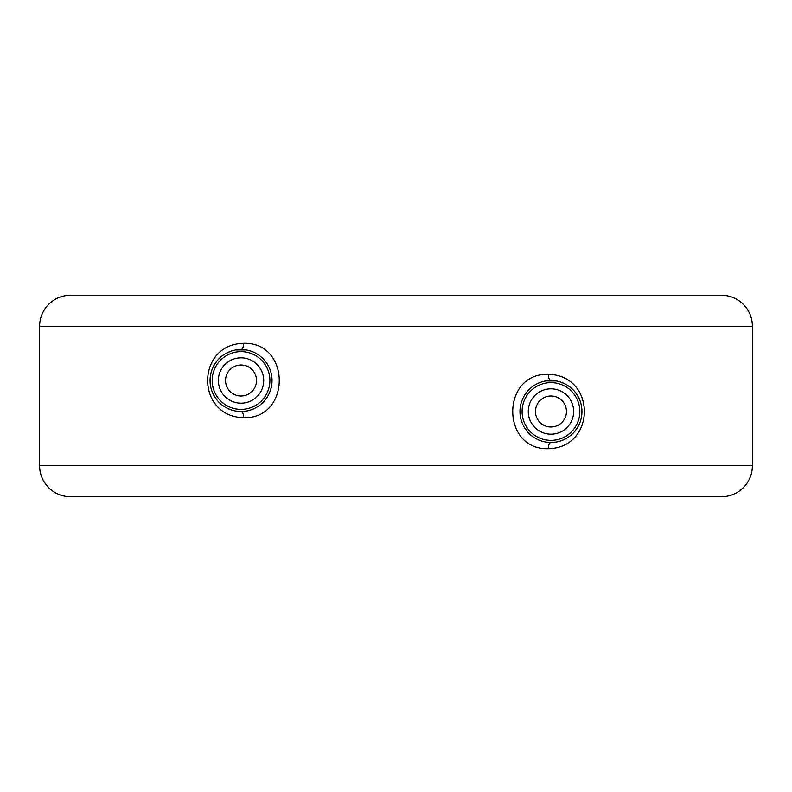 <?xml version="1.0" encoding="UTF-8"?>
<svg xmlns="http://www.w3.org/2000/svg" width="792" height="792" viewBox="0 0 792 792"><rect width="100%" height="100%" fill="white"/><g stroke="black" fill="none" stroke-linecap="round" stroke-linejoin="round"><path stroke-width="1.19" d="M721.413 295.277L70.587 295.277L721.413 295.277A30.987 30.987 0 0 1 752.4 326.274L752.4 465.726L39.6 465.726L39.6 326.274L752.4 326.274M70.587 295.277A30.987 30.987 0 0 0 39.6 326.274M243.689 417.691C291.08 419.117 291.149 341.926 243.689 343.312C195.654 344.263 195.614 416.721 243.689 417.691A6.197 2.653 90 0 0 241.055 411.493A30.987 30.987 0 0 0 272.032 380.507A30.987 30.987 0 0 0 241.045 349.51A30.987 30.987 0 0 0 210.048 380.507A30.987 30.987 0 0 0 241.045 411.493L246.213 411.058M548.312 448.688C596.346 447.728 596.386 375.289 548.312 374.309C500.92 372.883 500.851 450.074 548.312 448.688A6.197 2.653 90 0 1 550.945 442.49L556.281 442.025M556.291 380.972L545.787 380.942M540.718 382.239L538.897 382.952M536.917 383.863L535.946 384.377M531.64 387.258L528.551 390.09M527.918 390.763L524.858 394.782M522.71 398.742L522.492 399.237M520.879 404.009L520.483 405.87M520.196 407.722L520.067 408.969M520.067 413.998L520.196 415.275M520.483 417.156L520.879 418.968M524.848 428.195L527.908 432.214M528.294 432.63L531.62 435.719M535.927 438.6L536.778 439.055M538.877 440.035L540.698 440.738M545.777 442.055L550.955 442.49A30.987 30.987 0 0 0 581.952 411.493A30.987 30.987 0 0 0 550.955 380.507A30.987 30.987 0 0 0 519.968 411.493A30.987 30.987 0 0 0 550.955 442.49M561.528 440.629L566.448 438.342M574.566 431.571L577.15 428.056M579.447 423.68L579.724 423.027M581.16 418.453L581.833 414.196M581.863 413.83L581.863 409.187M581.823 408.721L581.16 404.554M579.734 399.99L577.546 395.574M576.368 393.763L574.576 391.436M566.458 384.665L561.538 382.368M241.045 365.013A15.494 15.494 0 0 0 225.552 380.507A15.494 15.494 0 0 0 241.045 396A15.494 15.494 0 0 0 256.539 380.507A15.494 15.494 0 0 0 241.045 365.013M550.955 396A15.494 15.494 0 0 0 535.461 411.493A15.494 15.494 0 0 0 550.955 426.987A15.494 15.494 0 0 0 566.448 411.493A15.494 15.494 0 0 0 550.955 396M251.282 409.761L253.103 409.048M255.083 408.137L256.054 407.623M260.36 404.742L263.449 401.91M264.082 401.237L267.142 397.218M269.29 393.258L269.508 392.763M271.121 387.991L271.517 386.13M271.805 384.278L271.933 383.031M271.933 378.002L271.805 376.725M271.517 374.844L271.121 373.032M267.151 363.805L264.092 359.786M263.706 359.37L260.38 356.281M256.073 353.4L255.222 352.945M253.123 351.965L251.302 351.262M246.223 349.945L235.719 349.975M230.472 351.371L225.552 353.658M217.434 360.429L214.464 364.558M210.84 373.547L210.167 377.804M210.137 378.17L210.137 382.813M210.177 383.278L210.84 387.446M212.266 392.01L214.454 396.426M215.523 398.079L217.424 400.564M225.542 407.335L230.462 409.632M235.709 411.028L241.045 411.493M39.6 465.726A30.987 30.987 0 0 0 70.587 496.723L721.413 496.723A30.987 30.987 0 0 0 752.4 465.726M548.312 374.309A6.197 2.653 -90 0 0 550.945 380.507M550.955 382.625A28.868 28.868 0 0 0 522.086 411.493A28.868 28.868 0 0 0 550.955 440.362A28.868 28.868 0 0 0 579.823 411.493A28.868 28.868 0 0 0 550.955 382.625M550.955 388.822A22.681 22.681 0 0 0 528.284 411.493A22.681 22.681 0 0 0 550.955 434.174A22.681 22.681 0 0 0 573.636 411.493A22.681 22.681 0 0 0 550.955 388.822M241.045 403.178A22.681 22.681 0 0 0 263.716 380.507A22.681 22.681 0 0 0 241.045 357.826A22.681 22.681 0 0 0 218.364 380.507A22.681 22.681 0 0 0 241.045 403.178M241.045 409.375A28.868 28.868 0 0 0 269.914 380.507A28.868 28.868 0 0 0 241.045 351.638A28.868 28.868 0 0 0 212.177 380.507A28.868 28.868 0 0 0 241.045 409.375M243.689 343.312A6.197 2.653 -90 0 1 241.055 349.51"/></g></svg>
